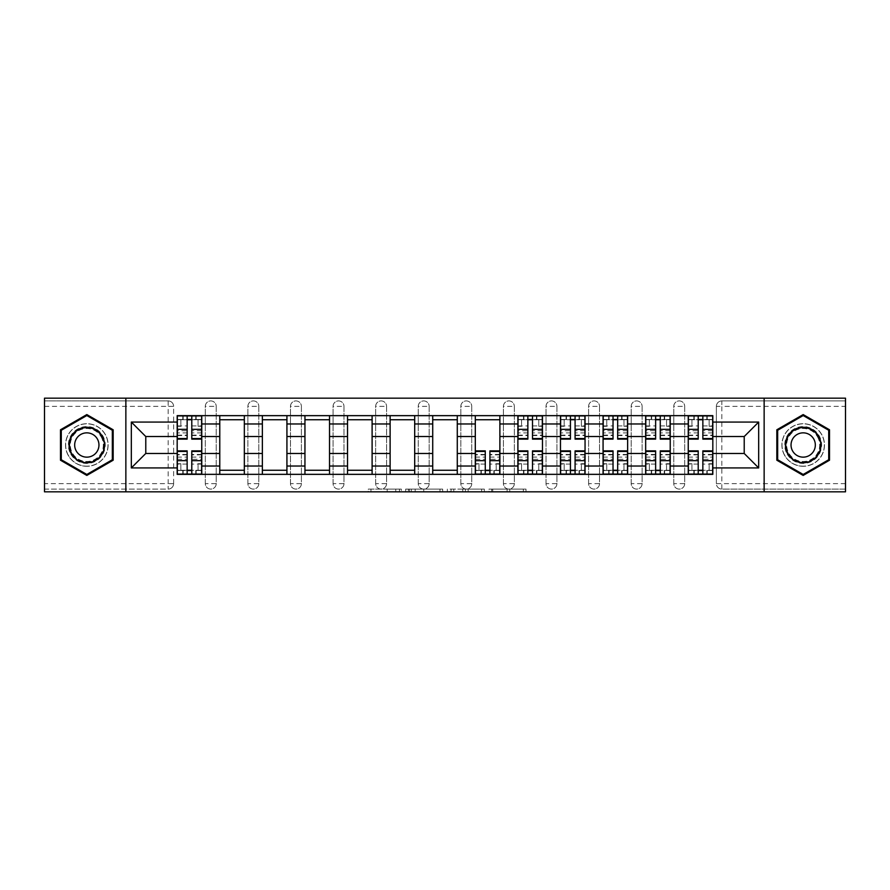 <?xml version="1.0" encoding="UTF-8"?>
<svg xmlns="http://www.w3.org/2000/svg" width="890" height="890" viewBox="0 0 890 890"><rect width="100%" height="100%" fill="white"/><g stroke="black" fill="none" stroke-linecap="round" stroke-linejoin="round"><path stroke-width="0.67" stroke-dasharray="4.45 3.34" d="M401.323 491.825L370.974 491.825L401.323 491.825L401.323 489.088L387.183 489.088L387.183 491.825L387.183 489.088L401.323 489.088L401.323 491.825L401.323 489.088L387.183 489.088L387.183 491.825L387.183 489.088L401.323 489.088L370.974 489.088L401.323 489.088M673.774 406.374A5.462 5.462 0 0 1 679.237 400.912A5.462 5.462 0 0 1 684.699 406.374A5.462 5.462 0 0 0 679.237 400.912A5.462 5.462 0 0 0 673.774 406.374L673.774 483.626A5.462 5.462 0 0 0 679.237 489.088A5.462 5.462 0 0 0 684.699 483.626L684.699 406.374A5.462 5.462 0 0 0 679.237 400.912A5.462 5.462 0 0 0 673.774 406.374L673.774 483.626A5.462 5.462 0 0 0 679.237 489.088A5.462 5.462 0 0 0 684.699 483.626L684.699 406.374L673.774 406.374M631.188 406.374A5.462 5.462 0 0 1 636.65 400.912A5.462 5.462 0 0 1 642.113 406.374A5.462 5.462 0 0 0 636.65 400.912A5.462 5.462 0 0 0 631.188 406.374L631.188 483.626A5.462 5.462 0 0 0 636.65 489.088A5.462 5.462 0 0 0 642.113 483.626L642.113 406.374A5.462 5.462 0 0 0 636.65 400.912A5.462 5.462 0 0 0 631.188 406.374L631.188 483.626A5.462 5.462 0 0 0 636.65 489.088A5.462 5.462 0 0 0 642.113 483.626L642.113 406.374L631.188 406.374M588.602 406.374A5.462 5.462 0 0 1 594.064 400.912A5.462 5.462 0 0 1 599.526 406.374A5.462 5.462 0 0 0 594.064 400.912A5.462 5.462 0 0 0 588.602 406.374L588.602 483.626A5.462 5.462 0 0 0 594.064 489.088A5.462 5.462 0 0 0 599.526 483.626L599.526 406.374A5.462 5.462 0 0 0 594.064 400.912A5.462 5.462 0 0 0 588.602 406.374L588.602 483.626A5.462 5.462 0 0 0 594.064 489.088A5.462 5.462 0 0 0 599.526 483.626L599.526 406.374L588.602 406.374M546.015 406.374A5.462 5.462 0 0 1 551.477 400.912A5.462 5.462 0 0 1 556.929 406.374A5.462 5.462 0 0 0 551.477 400.912A5.462 5.462 0 0 0 546.015 406.374L546.015 483.626A5.462 5.462 0 0 0 551.477 489.088A5.462 5.462 0 0 0 556.929 483.626L556.929 406.374A5.462 5.462 0 0 0 551.477 400.912A5.462 5.462 0 0 0 546.015 406.374L546.015 483.626A5.462 5.462 0 0 0 551.477 489.088A5.462 5.462 0 0 0 556.929 483.626L556.929 406.374L546.015 406.374M503.428 406.374A5.462 5.462 0 0 1 508.88 400.912A5.462 5.462 0 0 1 514.342 406.374A5.462 5.462 0 0 0 508.88 400.912A5.462 5.462 0 0 0 503.428 406.374L503.428 483.626A5.462 5.462 0 0 0 508.88 489.088A5.462 5.462 0 0 0 514.342 483.626L514.342 406.374A5.462 5.462 0 0 0 508.88 400.912A5.462 5.462 0 0 0 503.428 406.374L503.428 483.626A5.462 5.462 0 0 0 508.88 489.088A5.462 5.462 0 0 0 514.342 483.626L514.342 406.374L503.428 406.374M460.831 406.374A5.462 5.462 0 0 1 466.293 400.912A5.462 5.462 0 0 1 471.756 406.374A5.462 5.462 0 0 0 466.293 400.912A5.462 5.462 0 0 0 460.831 406.374L460.831 483.626A5.462 5.462 0 0 0 466.293 489.088A5.462 5.462 0 0 0 471.756 483.626L471.756 406.374A5.462 5.462 0 0 0 466.293 400.912A5.462 5.462 0 0 0 460.831 406.374L460.831 483.626A5.462 5.462 0 0 0 466.293 489.088A5.462 5.462 0 0 0 471.756 483.626L471.756 406.374L460.831 406.374M418.244 406.374A5.462 5.462 0 0 1 423.707 400.912A5.462 5.462 0 0 1 429.169 406.374A5.462 5.462 0 0 0 423.707 400.912A5.462 5.462 0 0 0 418.244 406.374L418.244 483.626A5.462 5.462 0 0 0 423.707 489.088A5.462 5.462 0 0 0 429.169 483.626L429.169 406.374A5.462 5.462 0 0 0 423.707 400.912A5.462 5.462 0 0 0 418.244 406.374L418.244 483.626A5.462 5.462 0 0 0 423.707 489.088A5.462 5.462 0 0 0 429.169 483.626L429.169 406.374L418.244 406.374M375.658 406.374A5.462 5.462 0 0 1 381.12 400.912A5.462 5.462 0 0 1 386.572 406.374A5.462 5.462 0 0 0 381.12 400.912A5.462 5.462 0 0 0 375.658 406.374L375.658 483.626A5.462 5.462 0 0 0 381.12 489.088A5.462 5.462 0 0 0 386.572 483.626L386.572 406.374A5.462 5.462 0 0 0 381.12 400.912A5.462 5.462 0 0 0 375.658 406.374L375.658 483.626A5.462 5.462 0 0 0 381.12 489.088A5.462 5.462 0 0 0 386.572 483.626L386.572 406.374L375.658 406.374M333.071 406.374A5.462 5.462 0 0 1 338.523 400.912A5.462 5.462 0 0 1 343.985 406.374A5.462 5.462 0 0 0 338.523 400.912A5.462 5.462 0 0 0 333.071 406.374L333.071 483.626A5.462 5.462 0 0 0 338.523 489.088A5.462 5.462 0 0 0 343.985 483.626L343.985 406.374A5.462 5.462 0 0 0 338.523 400.912A5.462 5.462 0 0 0 333.071 406.374L333.071 483.626A5.462 5.462 0 0 0 338.523 489.088A5.462 5.462 0 0 0 343.985 483.626L343.985 406.374L333.071 406.374M290.474 406.374A5.462 5.462 0 0 1 295.936 400.912A5.462 5.462 0 0 1 301.399 406.374A5.462 5.462 0 0 0 295.936 400.912A5.462 5.462 0 0 0 290.474 406.374L290.474 483.626A5.462 5.462 0 0 0 295.936 489.088A5.462 5.462 0 0 0 301.399 483.626L301.399 406.374A5.462 5.462 0 0 0 295.936 400.912A5.462 5.462 0 0 0 290.474 406.374L290.474 483.626A5.462 5.462 0 0 0 295.936 489.088A5.462 5.462 0 0 0 301.399 483.626L301.399 406.374L290.474 406.374M247.887 406.374A5.462 5.462 0 0 1 253.35 400.912A5.462 5.462 0 0 1 258.812 406.374A5.462 5.462 0 0 0 253.35 400.912A5.462 5.462 0 0 0 247.887 406.374L247.887 483.626A5.462 5.462 0 0 0 253.35 489.088A5.462 5.462 0 0 0 258.812 483.626L258.812 406.374A5.462 5.462 0 0 0 253.35 400.912A5.462 5.462 0 0 0 247.887 406.374L247.887 483.626A5.462 5.462 0 0 0 253.35 489.088A5.462 5.462 0 0 0 258.812 483.626L258.812 406.374L247.887 406.374M205.301 406.374A5.462 5.462 0 0 1 210.763 400.912A5.462 5.462 0 0 1 216.226 406.374A5.462 5.462 0 0 0 210.763 400.912A5.462 5.462 0 0 0 205.301 406.374L205.301 483.626A5.462 5.462 0 0 0 210.763 489.088A5.462 5.462 0 0 0 216.226 483.626L216.226 406.374A5.462 5.462 0 0 0 210.763 400.912A5.462 5.462 0 0 0 205.301 406.374L205.301 483.626A5.462 5.462 0 0 0 210.763 489.088A5.462 5.462 0 0 0 216.226 483.626L216.226 406.374L205.301 406.374M86.82 466.293A21.293 21.293 0 0 1 65.526 445A21.293 21.293 0 0 1 86.82 423.707A21.293 21.293 0 0 1 108.113 445A21.293 21.293 0 0 1 86.82 466.293A21.293 21.293 0 0 1 65.526 445A21.293 21.293 0 0 1 86.82 423.707A21.293 21.293 0 0 1 108.113 445A21.293 21.293 0 0 1 86.82 466.293M803.181 466.293A21.293 21.293 0 0 1 781.887 445A21.293 21.293 0 0 1 803.181 423.707A21.293 21.293 0 0 1 824.474 445A21.293 21.293 0 0 1 803.181 466.293A21.293 21.293 0 0 1 781.887 445A21.293 21.293 0 0 1 803.181 423.707A21.293 21.293 0 0 1 824.474 445A21.293 21.293 0 0 1 803.181 466.293M523.32 491.825L491.692 491.825L523.32 491.825L523.32 489.088L509.781 489.088L525.99 489.088L525.99 491.825L525.99 489.088L491.692 489.088L525.99 489.088L525.99 491.825L525.99 489.088L523.32 489.088L523.32 491.825M507.1 491.825L492.771 491.825L507.1 491.825L507.1 489.088L509.781 489.088L507.1 489.088L507.1 491.825L507.1 489.088L492.771 489.088L492.771 491.825L492.771 489.088L507.1 489.088L507.1 491.825M489.011 491.825L491.692 491.825L489.011 491.825L489.011 489.088L491.692 489.088L489.011 489.088L489.011 491.825M368.293 491.825L370.974 491.825L368.293 491.825L368.293 489.088L370.974 489.088L368.293 489.088L368.293 491.825M845.5 483.626L721.823 483.626L721.823 489.088L845.5 489.088L845.5 491.825L44.5 491.825L44.5 489.088L168.177 489.088A5.462 5.462 0 0 0 173.628 483.626L173.628 406.374A5.462 5.462 0 0 0 168.177 400.912A5.462 5.462 0 0 1 173.628 406.374A5.462 5.462 0 0 0 168.177 400.912L44.5 400.912L44.5 398.175L845.5 398.175L845.5 400.912L721.823 400.912A5.462 5.462 0 0 0 716.372 406.374L716.372 483.626A5.462 5.462 0 0 0 721.823 489.088A5.462 5.462 0 0 1 716.372 483.626A5.462 5.462 0 0 0 721.823 489.088L845.5 489.088L845.5 400.912L721.823 400.912A5.462 5.462 0 0 0 716.372 406.374L716.372 483.626L721.823 483.626L721.823 406.374L845.5 406.374M442.653 491.825L439.972 491.825L442.653 491.825L442.653 489.088L442.653 491.825M408.354 491.825L439.972 491.825L405.673 491.825L408.354 491.825L408.354 489.088L442.653 489.088L405.673 489.088L405.673 491.825L405.673 489.088L408.354 489.088L408.354 491.825M450.029 491.825L484.327 491.825L447.347 491.825L450.029 491.825L450.029 489.088L484.327 489.088L484.327 491.825L484.327 489.088L468.118 489.088L468.118 491.825M173.628 483.626L173.628 406.374L168.177 406.374L168.177 483.626L44.5 483.626L44.5 489.088L168.177 489.088A5.462 5.462 0 0 0 173.628 483.626A5.462 5.462 0 0 1 168.177 489.088L168.177 483.626L173.628 483.626M44.5 406.374L168.177 406.374L168.177 400.912L44.5 400.912L44.5 483.626M688.248 415.652L712.823 415.652L712.823 419.746L688.248 419.746L688.248 415.652L670.226 415.652L670.226 419.746L645.662 419.746L645.662 415.652L627.639 415.652L627.639 419.746L603.075 419.746L603.075 415.652L585.053 415.652L585.053 419.746L560.478 419.746L560.478 415.652L542.466 415.652L542.466 419.746L517.891 419.746L517.891 415.652L499.88 415.652L499.88 419.746L475.305 419.746L475.305 415.652L457.282 415.652L457.282 419.746L432.718 419.746L432.718 415.652L414.695 415.652L414.695 419.746L390.12 419.746L390.12 415.652L372.109 415.652L372.109 419.746L347.534 419.746L347.534 415.652L329.522 415.652L329.522 419.746L304.947 419.746L304.947 415.652L286.925 415.652L286.925 419.746L262.361 419.746L262.361 415.652L244.338 415.652L244.338 419.746L219.774 419.746L219.774 415.652L201.752 415.652L201.752 419.746L177.177 419.746L177.177 470.254L201.752 470.254L201.752 419.746M201.752 470.254L201.752 474.348L219.774 474.348L219.774 470.254L244.338 470.254L244.338 419.746M219.774 419.746L219.774 470.254M244.338 470.254L244.338 474.348L262.361 474.348L262.361 470.254L286.925 470.254L286.925 419.746M262.361 419.746L262.361 470.254M286.925 470.254L286.925 474.348L304.947 474.348L304.947 470.254L329.522 470.254L329.522 419.746M304.947 419.746L304.947 470.254M329.522 470.254L329.522 474.348L347.534 474.348L347.534 470.254L372.109 470.254L372.109 419.746M347.534 419.746L347.534 470.254M372.109 470.254L372.109 474.348L390.12 474.348L390.12 470.254L414.695 470.254L414.695 419.746M390.12 419.746L390.12 470.254M414.695 470.254L414.695 474.348L432.718 474.348L432.718 470.254L457.282 470.254L457.282 419.746M432.718 419.746L432.718 470.254M457.282 470.254L457.282 474.348L475.305 474.348L475.305 470.254L499.88 470.254L499.88 419.746M475.305 419.746L475.305 470.254M499.88 470.254L499.88 474.348L517.891 474.348L517.891 470.254L542.466 470.254L542.466 419.746M517.891 419.746L517.891 470.254M542.466 470.254L542.466 474.348L560.478 474.348L560.478 470.254L585.053 470.254L585.053 419.746M560.478 419.746L560.478 470.254M585.053 470.254L585.053 474.348L603.075 474.348L603.075 470.254L627.639 470.254L627.639 419.746M603.075 419.746L603.075 470.254M627.639 470.254L627.639 474.348L645.662 474.348L645.662 470.254L670.226 470.254L670.226 419.746M645.662 419.746L645.662 470.254M670.226 470.254L670.226 474.348L688.248 474.348L688.248 470.254L712.823 470.254L712.823 419.746M688.248 419.746L688.248 470.254M670.226 453.466L688.248 453.466M627.639 453.466L645.662 453.466M585.053 453.466L603.075 453.466M542.466 453.466L560.478 453.466M499.88 453.466L517.891 453.466M457.282 453.466L475.305 453.466M414.695 453.466L432.718 453.466M372.109 453.466L390.12 453.466M329.522 453.466L347.534 453.466M286.925 453.466L304.947 453.466M244.338 453.466L262.361 453.466M201.752 453.466L219.774 453.466M688.248 436.534L670.226 436.534M645.662 436.534L627.639 436.534M603.075 436.534L585.053 436.534M560.478 436.534L542.466 436.534M517.891 436.534L499.88 436.534M475.305 436.534L457.282 436.534M432.718 436.534L414.695 436.534M390.12 436.534L372.109 436.534M347.534 436.534L329.522 436.534M304.947 436.534L286.925 436.534M262.361 436.534L244.338 436.534M219.774 436.534L201.752 436.534M177.177 436.534L145.782 436.534L145.782 453.466L177.177 453.466M125.857 491.825L125.857 398.175M764.143 491.825L764.143 398.175M712.823 453.466L744.218 453.466L744.218 436.534L712.823 436.534M201.752 474.348L177.177 474.348L177.177 470.254M177.177 419.746L177.177 415.652L201.752 415.652M219.774 415.652L244.338 415.652M262.361 415.652L286.925 415.652M304.947 415.652L329.522 415.652M347.534 415.652L372.109 415.652M390.12 415.652L414.695 415.652M432.718 415.652L457.282 415.652M475.305 415.652L499.88 415.652M517.891 415.652L542.466 415.652M560.478 415.652L585.053 415.652M603.075 415.652L627.639 415.652M645.662 415.652L670.226 415.652M712.823 470.254L712.823 474.348L688.248 474.348M670.226 474.348L645.662 474.348M627.639 474.348L603.075 474.348M585.053 474.348L560.478 474.348M542.466 474.348L517.891 474.348M499.88 474.348L475.305 474.348M457.282 474.348L432.718 474.348M414.695 474.348L390.12 474.348M372.109 474.348L347.534 474.348M329.522 474.348L304.947 474.348M286.925 474.348L262.361 474.348M244.338 474.348L219.774 474.348M201.618 470.254L191.784 470.254M187.145 470.254L177.321 470.254M177.321 419.746L187.145 419.746M191.784 419.746L201.618 419.746M684.699 483.626A5.462 5.462 0 0 1 679.237 489.088A5.462 5.462 0 0 1 673.774 483.626L684.699 483.626M642.113 483.626A5.462 5.462 0 0 1 636.65 489.088A5.462 5.462 0 0 1 631.188 483.626L642.113 483.626M599.526 483.626A5.462 5.462 0 0 1 594.064 489.088A5.462 5.462 0 0 1 588.602 483.626L599.526 483.626M556.929 483.626A5.462 5.462 0 0 1 551.477 489.088A5.462 5.462 0 0 1 546.015 483.626L556.929 483.626M514.342 483.626A5.462 5.462 0 0 1 508.88 489.088A5.462 5.462 0 0 1 503.428 483.626L514.342 483.626M471.756 483.626A5.462 5.462 0 0 1 466.293 489.088A5.462 5.462 0 0 1 460.831 483.626L471.756 483.626M429.169 483.626A5.462 5.462 0 0 1 423.707 489.088A5.462 5.462 0 0 1 418.244 483.626L429.169 483.626M386.572 483.626A5.462 5.462 0 0 1 381.12 489.088A5.462 5.462 0 0 1 375.658 483.626L386.572 483.626M343.985 483.626A5.462 5.462 0 0 1 338.523 489.088A5.462 5.462 0 0 1 333.071 483.626L343.985 483.626M301.399 483.626A5.462 5.462 0 0 1 295.936 489.088A5.462 5.462 0 0 1 290.474 483.626L301.399 483.626M258.812 483.626A5.462 5.462 0 0 1 253.35 489.088A5.462 5.462 0 0 1 247.887 483.626L258.812 483.626M216.226 483.626A5.462 5.462 0 0 1 210.763 489.088A5.462 5.462 0 0 1 205.301 483.626L216.226 483.626M499.735 470.254L489.912 470.254M485.272 470.254L475.438 470.254M542.322 470.254L532.498 470.254M527.859 470.254L518.024 470.254M518.024 419.746L527.859 419.746M532.498 419.746L542.322 419.746M584.919 470.254L575.085 470.254M570.446 470.254L560.622 470.254M560.622 419.746L570.446 419.746M575.085 419.746L584.919 419.746M627.506 470.254L617.671 470.254M613.032 470.254L603.209 470.254M603.209 419.746L613.032 419.746M617.671 419.746L627.506 419.746M670.092 470.254L660.269 470.254M655.63 470.254L645.795 470.254M645.795 419.746L655.63 419.746M660.269 419.746L670.092 419.746M712.679 470.254L702.855 470.254M698.216 470.254L688.382 470.254M688.382 419.746L698.216 419.746M702.855 419.746L712.679 419.746M113.163 429.792L86.82 414.584L60.476 429.792L60.476 460.208L86.82 475.416L113.163 460.208L113.163 429.792M829.524 429.792L803.181 414.584L776.837 429.792L776.837 460.208L803.181 475.416L829.524 460.208L829.524 429.792M411.302 491.825L415.185 491.825L411.302 491.825L411.302 489.088L409.422 489.088L409.422 491.825L409.422 489.088L415.185 489.088L411.302 489.088L411.302 491.825M415.185 491.825L423.762 491.825L415.185 491.825L415.185 489.088L423.762 489.088L423.762 491.825L423.762 489.088L415.185 489.088L415.185 491.825M450.029 489.088L465.437 489.088L465.437 491.825L465.437 489.088L462.755 489.088L465.437 489.088L465.437 491.825L465.437 489.088L468.118 489.088M451.097 489.088L451.097 491.825L451.097 489.088M447.347 489.088L447.347 491.825L447.347 489.088M201.618 430.727L191.784 430.727L191.784 419.479L201.618 419.479L201.618 415.93L195.744 415.93L195.744 419.479L201.618 419.479L198.07 419.479L198.07 426.299L201.618 426.299L201.618 419.479L201.618 426.299L198.07 426.299L198.07 419.479L201.618 419.479L201.618 439.126M177.321 435.577L187.145 435.577L187.145 430.727L177.321 430.727L177.321 435.577L177.321 419.479L195.744 419.479L195.744 415.93L177.321 415.93L177.321 426.299L180.87 426.299L180.87 419.479L177.321 419.479L177.321 426.299L180.87 426.299L180.87 419.479L177.321 419.479L187.145 419.479L187.145 415.93M191.784 430.727L191.784 432.929L201.618 432.929M191.784 432.929L191.784 439.126M177.321 425.909L187.145 425.909L187.145 419.479M187.145 425.909L187.145 435.577M187.145 430.727L187.145 439.126M177.321 430.727L177.321 432.929L187.145 432.929M177.321 432.929L177.321 439.126M191.784 419.479L191.784 415.93M183.184 415.93L183.184 419.479L183.184 415.93M177.321 459.273L187.145 459.273L187.145 470.521L177.321 470.521L177.321 474.07L183.184 474.07L183.184 470.521L177.321 470.521L180.87 470.521L180.87 463.701L177.321 463.701L177.321 470.521L177.321 463.701L180.87 463.701L180.87 470.521L177.321 470.521L177.321 450.874M201.618 454.423L191.784 454.423L191.784 459.273L201.618 459.273L201.618 454.423L201.618 470.521L183.184 470.521L183.184 474.07L201.618 474.07L201.618 463.701L198.07 463.701L198.07 470.521L201.618 470.521L201.618 463.701L198.07 463.701L198.07 470.521L201.618 470.521L191.784 470.521L191.784 474.07M187.145 459.273L187.145 457.071L177.321 457.071M187.145 457.071L187.145 450.874M201.618 464.091L191.784 464.091L191.784 470.521M191.784 464.091L191.784 454.423M191.784 459.273L191.784 450.874M201.618 459.273L201.618 457.071L191.784 457.071M201.618 457.071L201.618 450.874M187.145 470.521L187.145 474.07M195.744 474.07L195.744 470.521L195.744 474.07M70.855 454.212A18.423 18.423 0 0 0 96.031 460.964A18.423 18.423 0 0 0 102.773 435.789A18.423 18.423 0 0 0 77.597 429.036A18.423 18.423 0 0 0 70.855 454.212M101.593 436.467A17.066 17.066 0 0 1 95.352 459.774A17.066 17.066 0 0 1 72.034 453.533A17.066 17.066 0 0 0 95.352 459.774A17.066 17.066 0 0 0 101.593 436.467A17.066 17.066 0 0 0 78.287 430.226A17.066 17.066 0 0 0 72.034 453.533A17.066 17.066 0 0 1 78.287 430.226A17.066 17.066 0 0 1 101.593 436.467A17.066 17.066 0 0 0 78.287 430.226A17.066 17.066 0 0 0 72.034 453.533M97.333 438.926A12.149 12.149 0 0 1 92.894 455.524A12.149 12.149 0 0 1 76.295 451.074A12.149 12.149 0 0 1 80.745 434.476A12.149 12.149 0 0 1 97.333 438.926M68.497 455.58A21.16 21.16 0 0 1 76.24 426.677A21.16 21.16 0 0 1 105.142 434.42A21.16 21.16 0 0 1 97.399 463.323A21.16 21.16 0 0 1 68.497 455.58A21.16 21.16 0 0 1 76.24 426.677A21.16 21.16 0 0 1 105.142 434.42A21.16 21.16 0 0 1 97.399 463.323A21.16 21.16 0 0 1 68.497 455.58M86.82 415.53L112.34 430.259L112.34 459.741L86.82 474.47L61.288 459.741L61.288 430.259L86.82 415.53M787.227 454.212A18.423 18.423 0 0 0 812.403 460.964A18.423 18.423 0 0 0 819.145 435.789A18.423 18.423 0 0 0 793.969 429.036A18.423 18.423 0 0 0 787.227 454.212M817.966 436.467A17.066 17.066 0 0 1 811.713 459.774A17.066 17.066 0 0 1 788.406 453.533A17.066 17.066 0 0 0 811.713 459.774A17.066 17.066 0 0 0 817.966 436.467A17.066 17.066 0 0 0 794.648 430.226A17.066 17.066 0 0 0 788.406 453.533A17.066 17.066 0 0 1 794.648 430.226A17.066 17.066 0 0 1 817.966 436.467A17.066 17.066 0 0 0 794.648 430.226A17.066 17.066 0 0 0 788.406 453.533M813.705 438.926A12.149 12.149 0 0 1 809.255 455.524A12.149 12.149 0 0 1 792.667 451.074A12.149 12.149 0 0 1 797.106 434.476A12.149 12.149 0 0 1 813.705 438.926M784.858 455.58A21.16 21.16 0 0 1 792.601 426.677A21.16 21.16 0 0 1 821.503 434.42A21.16 21.16 0 0 1 813.76 463.323A21.16 21.16 0 0 1 784.858 455.58A21.16 21.16 0 0 1 792.601 426.677A21.16 21.16 0 0 1 821.503 434.42A21.16 21.16 0 0 1 813.76 463.323A21.16 21.16 0 0 1 784.858 455.58M803.181 415.53L828.712 430.259L828.712 459.741L803.181 474.47L777.66 459.741L777.66 430.259L803.181 415.53M542.322 430.727L532.498 430.727L532.498 419.479L542.322 419.479L542.322 415.93L536.459 415.93L536.459 419.479L542.322 419.479L538.773 419.479L538.773 426.299L542.322 426.299L542.322 419.479L542.322 426.299L538.773 426.299L538.773 419.479L542.322 419.479L542.322 439.126M518.024 435.577L527.859 435.577L527.859 430.727L518.024 430.727L518.024 435.577L518.024 419.479L536.459 419.479L536.459 415.93L518.024 415.93L518.024 426.299L521.573 426.299L521.573 419.479L518.024 419.479L518.024 426.299L521.573 426.299L521.573 419.479L518.024 419.479L527.859 419.479L527.859 415.93M532.498 430.727L532.498 432.929L542.322 432.929M532.498 432.929L532.498 439.126M518.024 425.909L527.859 425.909L527.859 419.479M527.859 425.909L527.859 435.577M527.859 430.727L527.859 439.126M518.024 430.727L518.024 432.929L527.859 432.929M518.024 432.929L518.024 439.126M532.498 419.479L532.498 415.93M523.899 415.93L523.899 419.479L523.899 415.93M584.919 430.727L575.085 430.727L575.085 419.479L584.919 419.479L584.919 415.93L579.045 415.93L579.045 419.479L584.919 419.479L581.37 419.479L581.37 426.299L584.919 426.299L584.919 419.479L584.919 426.299L581.37 426.299L581.37 419.479L584.919 419.479L584.919 439.126M560.622 435.577L570.446 435.577L570.446 430.727L560.622 430.727L560.622 435.577L560.622 419.479L579.045 419.479L579.045 415.93L560.622 415.93L560.622 426.299L564.171 426.299L564.171 419.479L560.622 419.479L560.622 426.299L564.171 426.299L564.171 419.479L560.622 419.479L570.446 419.479L570.446 415.93M575.085 430.727L575.085 432.929L584.919 432.929M575.085 432.929L575.085 439.126M560.622 425.909L570.446 425.909L570.446 419.479M570.446 425.909L570.446 435.577M570.446 430.727L570.446 439.126M560.622 430.727L560.622 432.929L570.446 432.929M560.622 432.929L560.622 439.126M575.085 419.479L575.085 415.93M566.485 415.93L566.485 419.479L566.485 415.93M627.506 430.727L617.671 430.727L617.671 419.479L627.506 419.479L627.506 415.93L621.632 415.93L621.632 419.479L627.506 419.479L623.957 419.479L623.957 426.299L627.506 426.299L627.506 419.479L627.506 426.299L623.957 426.299L623.957 419.479L627.506 419.479L627.506 439.126M603.209 435.577L613.032 435.577L613.032 430.727L603.209 430.727L603.209 435.577L603.209 419.479L621.632 419.479L621.632 415.93L603.209 415.93L603.209 426.299L606.758 426.299L606.758 419.479L603.209 419.479L603.209 426.299L606.758 426.299L606.758 419.479L603.209 419.479L613.032 419.479L613.032 415.93M617.671 430.727L617.671 432.929L627.506 432.929M617.671 432.929L617.671 439.126M603.209 425.909L613.032 425.909L613.032 419.479M613.032 425.909L613.032 435.577M613.032 430.727L613.032 439.126M603.209 430.727L603.209 432.929L613.032 432.929M603.209 432.929L603.209 439.126M617.671 419.479L617.671 415.93M609.072 415.93L609.072 419.479L609.072 415.93M670.092 430.727L660.269 430.727L660.269 419.479L670.092 419.479L670.092 415.93L664.229 415.93L664.229 419.479L670.092 419.479L666.543 419.479L666.543 426.299L670.092 426.299L670.092 419.479L670.092 426.299L666.543 426.299L666.543 419.479L670.092 419.479L670.092 439.126M645.795 435.577L655.63 435.577L655.63 430.727L645.795 430.727L645.795 435.577L645.795 419.479L664.229 419.479L664.229 415.93L645.795 415.93L645.795 426.299L649.344 426.299L649.344 419.479L645.795 419.479L645.795 426.299L649.344 426.299L649.344 419.479L645.795 419.479L655.63 419.479L655.63 415.93M660.269 430.727L660.269 432.929L670.092 432.929M660.269 432.929L660.269 439.126M645.795 425.909L655.63 425.909L655.63 419.479M655.63 425.909L655.63 435.577M655.63 430.727L655.63 439.126M645.795 430.727L645.795 432.929L655.63 432.929M645.795 432.929L645.795 439.126M660.269 419.479L660.269 415.93M651.669 415.93L651.669 419.479L651.669 415.93M712.679 430.727L702.855 430.727L702.855 419.479L712.679 419.479L712.679 415.93L706.816 415.93L706.816 419.479L712.679 419.479L709.13 419.479L709.13 426.299L712.679 426.299L712.679 419.479L712.679 426.299L709.13 426.299L709.13 419.479L712.679 419.479L712.679 439.126M688.382 435.577L698.216 435.577L698.216 430.727L688.382 430.727L688.382 435.577L688.382 419.479L706.816 419.479L706.816 415.93L688.382 415.93L688.382 426.299L691.931 426.299L691.931 419.479L688.382 419.479L688.382 426.299L691.931 426.299L691.931 419.479L688.382 419.479L698.216 419.479L698.216 415.93M702.855 430.727L702.855 432.929L712.679 432.929M702.855 432.929L702.855 439.126M688.382 425.909L698.216 425.909L698.216 419.479M698.216 425.909L698.216 435.577M698.216 430.727L698.216 439.126M688.382 430.727L688.382 432.929L698.216 432.929M688.382 432.929L688.382 439.126M702.855 419.479L702.855 415.93M694.256 415.93L694.256 419.479L694.256 415.93M475.438 459.273L485.272 459.273L485.272 470.521L475.438 470.521L475.438 474.07L481.312 474.07L481.312 470.521L475.438 470.521L478.987 470.521L478.987 463.701L475.438 463.701L475.438 470.521L475.438 463.701L478.987 463.701L478.987 470.521L475.438 470.521L475.438 450.874M499.735 454.423L489.912 454.423L489.912 459.273L499.735 459.273L499.735 454.423L499.735 470.521L481.312 470.521L481.312 474.07L499.735 474.07L499.735 463.701L496.186 463.701L496.186 470.521L499.735 470.521L499.735 463.701L496.186 463.701L496.186 470.521L499.735 470.521L489.912 470.521L489.912 474.07M485.272 459.273L485.272 457.071L475.438 457.071M485.272 457.071L485.272 450.874M499.735 464.091L489.912 464.091L489.912 470.521M489.912 464.091L489.912 454.423M489.912 459.273L489.912 450.874M499.735 459.273L499.735 457.071L489.912 457.071M499.735 457.071L499.735 450.874M485.272 470.521L485.272 474.07M493.872 474.07L493.872 470.521L493.872 474.07M518.024 459.273L527.859 459.273L527.859 470.521L518.024 470.521L518.024 474.07L523.899 474.07L523.899 470.521L518.024 470.521L521.573 470.521L521.573 463.701L518.024 463.701L518.024 470.521L518.024 463.701L521.573 463.701L521.573 470.521L518.024 470.521L518.024 450.874M542.322 454.423L532.498 454.423L532.498 459.273L542.322 459.273L542.322 454.423L542.322 470.521L523.899 470.521L523.899 474.07L542.322 474.07L542.322 463.701L538.773 463.701L538.773 470.521L542.322 470.521L542.322 463.701L538.773 463.701L538.773 470.521L542.322 470.521L532.498 470.521L532.498 474.07M527.859 459.273L527.859 457.071L518.024 457.071M527.859 457.071L527.859 450.874M542.322 464.091L532.498 464.091L532.498 470.521M532.498 464.091L532.498 454.423M532.498 459.273L532.498 450.874M542.322 459.273L542.322 457.071L532.498 457.071M542.322 457.071L542.322 450.874M527.859 470.521L527.859 474.07M536.459 474.07L536.459 470.521L536.459 474.07M560.622 459.273L570.446 459.273L570.446 470.521L560.622 470.521L560.622 474.07L566.485 474.07L566.485 470.521L560.622 470.521L564.171 470.521L564.171 463.701L560.622 463.701L560.622 470.521L560.622 463.701L564.171 463.701L564.171 470.521L560.622 470.521L560.622 450.874M584.919 454.423L575.085 454.423L575.085 459.273L584.919 459.273L584.919 454.423L584.919 470.521L566.485 470.521L566.485 474.07L584.919 474.07L584.919 463.701L581.37 463.701L581.37 470.521L584.919 470.521L584.919 463.701L581.37 463.701L581.37 470.521L584.919 470.521L575.085 470.521L575.085 474.07M570.446 459.273L570.446 457.071L560.622 457.071M570.446 457.071L570.446 450.874M584.919 464.091L575.085 464.091L575.085 470.521M575.085 464.091L575.085 454.423M575.085 459.273L575.085 450.874M584.919 459.273L584.919 457.071L575.085 457.071M584.919 457.071L584.919 450.874M570.446 470.521L570.446 474.07M579.045 474.07L579.045 470.521L579.045 474.07M603.209 459.273L613.032 459.273L613.032 470.521L603.209 470.521L603.209 474.07L609.072 474.07L609.072 470.521L603.209 470.521L606.758 470.521L606.758 463.701L603.209 463.701L603.209 470.521L603.209 463.701L606.758 463.701L606.758 470.521L603.209 470.521L603.209 450.874M627.506 454.423L617.671 454.423L617.671 459.273L627.506 459.273L627.506 454.423L627.506 470.521L609.072 470.521L609.072 474.07L627.506 474.07L627.506 463.701L623.957 463.701L623.957 470.521L627.506 470.521L627.506 463.701L623.957 463.701L623.957 470.521L627.506 470.521L617.671 470.521L617.671 474.07M613.032 459.273L613.032 457.071L603.209 457.071M613.032 457.071L613.032 450.874M627.506 464.091L617.671 464.091L617.671 470.521M617.671 464.091L617.671 454.423M617.671 459.273L617.671 450.874M627.506 459.273L627.506 457.071L617.671 457.071M627.506 457.071L627.506 450.874M613.032 470.521L613.032 474.07M621.632 474.07L621.632 470.521L621.632 474.07M645.795 459.273L655.63 459.273L655.63 470.521L645.795 470.521L645.795 474.07L651.669 474.07L651.669 470.521L645.795 470.521L649.344 470.521L649.344 463.701L645.795 463.701L645.795 470.521L645.795 463.701L649.344 463.701L649.344 470.521L645.795 470.521L645.795 450.874M670.092 454.423L660.269 454.423L660.269 459.273L670.092 459.273L670.092 454.423L670.092 470.521L651.669 470.521L651.669 474.07L670.092 474.07L670.092 463.701L666.543 463.701L666.543 470.521L670.092 470.521L670.092 463.701L666.543 463.701L666.543 470.521L670.092 470.521L660.269 470.521L660.269 474.07M655.63 459.273L655.63 457.071L645.795 457.071M655.63 457.071L655.63 450.874M670.092 464.091L660.269 464.091L660.269 470.521M660.269 464.091L660.269 454.423M660.269 459.273L660.269 450.874M670.092 459.273L670.092 457.071L660.269 457.071M670.092 457.071L670.092 450.874M655.63 470.521L655.63 474.07M664.229 474.07L664.229 470.521L664.229 474.07M688.382 459.273L698.216 459.273L698.216 470.521L688.382 470.521L688.382 474.07L694.256 474.07L694.256 470.521L688.382 470.521L691.931 470.521L691.931 463.701L688.382 463.701L688.382 470.521L688.382 463.701L691.931 463.701L691.931 470.521L688.382 470.521L688.382 450.874M712.679 454.423L702.855 454.423L702.855 459.273L712.679 459.273L712.679 454.423L712.679 470.521L694.256 470.521L694.256 474.07L712.679 474.07L712.679 463.701L709.13 463.701L709.13 470.521L712.679 470.521L712.679 463.701L709.13 463.701L709.13 470.521L712.679 470.521L702.855 470.521L702.855 474.07M698.216 459.273L698.216 457.071L688.382 457.071M698.216 457.071L698.216 450.874M712.679 464.091L702.855 464.091L702.855 470.521M702.855 464.091L702.855 454.423M702.855 459.273L702.855 450.874M712.679 459.273L712.679 457.071L702.855 457.071M712.679 457.071L712.679 450.874M698.216 470.521L698.216 474.07M706.816 474.07L706.816 470.521L706.816 474.07M399.443 489.088L399.443 491.825L399.443 489.088M721.823 400.912A5.462 5.462 0 0 0 716.372 406.374L721.823 406.374L721.823 400.912M395.761 489.088L395.761 491.825L395.761 489.088M370.974 489.088L370.974 491.825L370.974 489.088M439.972 489.088L439.972 491.825L439.972 489.088M481.646 489.088L481.646 491.825L481.646 489.088M462.755 489.088L462.755 491.825L462.755 489.088M453.778 489.088L453.778 491.825L453.778 489.088M509.781 489.088L509.781 491.825L509.781 489.088M491.692 489.088L491.692 491.825L491.692 489.088M196.156 415.93L196.156 419.479M191.784 425.909L201.618 425.909M191.784 435.132L201.618 435.132M177.321 435.132L187.145 435.132M182.773 415.93L182.773 419.479M182.773 474.07L182.773 470.521M187.145 464.091L177.321 464.091M187.145 454.868L177.321 454.868M201.618 454.868L191.784 454.868M196.156 474.07L196.156 470.521M101.104 436.745A16.498 16.498 0 0 1 95.063 459.296A16.498 16.498 0 0 1 72.524 453.255A16.498 16.498 0 0 1 78.565 430.704A16.498 16.498 0 0 1 101.104 436.745M817.476 436.745A16.498 16.498 0 0 1 811.435 459.296A16.498 16.498 0 0 1 788.896 453.255A16.498 16.498 0 0 1 794.937 430.704A16.498 16.498 0 0 1 817.476 436.745M536.87 415.93L536.87 419.479M532.498 425.909L542.322 425.909M532.498 435.132L542.322 435.132M518.024 435.132L527.859 435.132M523.487 415.93L523.487 419.479M579.457 415.93L579.457 419.479M575.085 425.909L584.919 425.909M575.085 435.132L584.919 435.132M560.622 435.132L570.446 435.132M566.073 415.93L566.073 419.479M622.043 415.93L622.043 419.479M617.671 425.909L627.506 425.909M617.671 435.132L627.506 435.132M603.209 435.132L613.032 435.132M608.671 415.93L608.671 419.479M664.63 415.93L664.63 419.479M660.269 425.909L670.092 425.909M660.269 435.132L670.092 435.132M645.795 435.132L655.63 435.132M651.258 415.93L651.258 419.479M707.227 415.93L707.227 419.479M702.855 425.909L712.679 425.909M702.855 435.132L712.679 435.132M688.382 435.132L698.216 435.132M693.844 415.93L693.844 419.479M480.9 474.07L480.9 470.521M485.272 464.091L475.438 464.091M485.272 454.868L475.438 454.868M499.735 454.868L489.912 454.868M494.273 474.07L494.273 470.521M523.487 474.07L523.487 470.521M527.859 464.091L518.024 464.091M527.859 454.868L518.024 454.868M542.322 454.868L532.498 454.868M536.87 474.07L536.87 470.521M566.073 474.07L566.073 470.521M570.446 464.091L560.622 464.091M570.446 454.868L560.622 454.868M584.919 454.868L575.085 454.868M579.457 474.07L579.457 470.521M608.671 474.07L608.671 470.521M613.032 464.091L603.209 464.091M613.032 454.868L603.209 454.868M627.506 454.868L617.671 454.868M622.043 474.07L622.043 470.521M651.258 474.07L651.258 470.521M655.63 464.091L645.795 464.091M655.63 454.868L645.795 454.868M670.092 454.868L660.269 454.868M664.63 474.07L664.63 470.521M693.844 474.07L693.844 470.521M698.216 464.091L688.382 464.091M698.216 454.868L688.382 454.868M712.679 454.868L702.855 454.868M707.227 474.07L707.227 470.521M191.784 435.577L201.618 435.577M187.145 454.423L177.321 454.423M532.498 435.577L542.322 435.577M575.085 435.577L584.919 435.577M617.671 435.577L627.506 435.577M660.269 435.577L670.092 435.577M702.855 435.577L712.679 435.577M485.272 454.423L475.438 454.423M527.859 454.423L518.024 454.423M570.446 454.423L560.622 454.423M613.032 454.423L603.209 454.423M655.63 454.423L645.795 454.423M698.216 454.423L688.382 454.423"/><path stroke-width="1.33" d="M764.143 491.825L845.5 491.825L845.5 398.175L44.5 398.175L44.5 491.825L764.143 491.825L764.143 398.175M219.774 474.348L219.774 423.974L201.752 423.974L201.752 474.348M201.752 423.974L201.752 415.652M219.774 423.974L219.774 415.652M244.338 415.652L244.338 474.348M262.361 474.348L262.361 415.652M286.925 415.652L286.925 474.348M304.947 474.348L304.947 415.652M329.522 415.652L329.522 474.348M347.534 474.348L347.534 415.652M372.109 415.652L372.109 474.348M390.12 474.348L390.12 415.652M414.695 415.652L414.695 474.348M432.718 474.348L432.718 415.652M457.282 415.652L457.282 474.348M475.305 474.348L475.305 415.652M499.88 415.652L499.88 474.348M517.891 474.348L517.891 415.652M542.466 415.652L542.466 474.348M560.478 474.348L560.478 415.652M585.053 415.652L585.053 474.348M603.075 474.348L603.075 415.652M627.639 415.652L627.639 474.348M645.662 474.348L645.662 415.652M670.226 415.652L670.226 474.348M688.248 474.348L688.248 415.652M688.248 453.466L670.226 453.466M645.662 453.466L627.639 453.466M603.075 453.466L585.053 453.466M560.478 453.466L542.466 453.466M517.891 453.466L499.88 453.466M475.305 453.466L457.282 453.466M432.718 453.466L414.695 453.466M390.12 453.466L372.109 453.466M347.534 453.466L329.522 453.466M304.947 453.466L286.925 453.466M262.361 453.466L244.338 453.466M219.774 453.466L201.752 453.466M688.248 436.534L670.226 436.534M645.662 436.534L627.639 436.534M603.075 436.534L585.053 436.534M560.478 436.534L542.466 436.534M517.891 436.534L499.88 436.534M475.305 436.534L457.282 436.534M432.718 436.534L414.695 436.534M390.12 436.534L372.109 436.534M347.534 436.534L329.522 436.534M304.947 436.534L286.925 436.534M262.361 436.534L244.338 436.534M219.774 436.534L201.752 436.534M145.782 453.466L177.177 453.466L177.177 436.534L145.782 436.534L145.782 453.466L131.32 467.929L131.32 422.071L177.177 422.071L177.177 436.534M712.823 436.534L712.823 453.466L744.218 453.466L744.218 436.534L712.823 436.534L712.823 415.652L177.177 415.652L177.177 422.071M712.823 422.071L758.681 422.071L758.681 467.929L712.823 467.929L712.823 453.466M177.177 453.466L177.177 474.348L712.823 474.348L712.823 467.929M177.177 467.929L131.32 467.929M125.857 491.825L125.857 398.175M113.163 429.792L86.82 414.584L60.476 429.792L60.476 460.208L86.82 475.416L113.163 460.208L113.163 429.792M829.524 429.792L803.181 414.584L776.837 429.792L776.837 460.208L803.181 475.416L829.524 460.208L829.524 429.792M191.784 470.254L187.145 470.254M187.145 419.746L191.784 419.746M244.338 470.254L219.774 470.254M219.774 419.746L244.338 419.746M286.925 470.254L262.361 470.254M262.361 419.746L286.925 419.746M329.522 470.254L304.947 470.254M304.947 419.746L329.522 419.746M372.109 470.254L347.534 470.254M347.534 419.746L372.109 419.746M414.695 470.254L390.12 470.254M390.12 419.746L414.695 419.746M457.282 470.254L432.718 470.254M432.718 419.746L457.282 419.746M489.912 470.254L485.272 470.254M475.305 419.746L499.88 419.746M532.498 470.254L527.859 470.254M527.859 419.746L532.498 419.746M575.085 470.254L570.446 470.254M570.446 419.746L575.085 419.746M617.671 470.254L613.032 470.254M613.032 419.746L617.671 419.746M660.269 470.254L655.63 470.254M655.63 419.746L660.269 419.746M702.855 470.254L698.216 470.254M698.216 419.746L702.855 419.746M131.32 422.071L145.782 436.534M744.218 453.466L758.681 467.929M744.218 436.534L758.681 422.071M191.784 439.126L191.784 415.93L201.618 415.93L201.618 439.126L191.784 439.126M187.145 419.479L191.784 419.479M187.145 415.93L177.321 415.93L177.321 439.126L187.145 439.126L187.145 415.93L191.784 415.93M187.145 450.874L187.145 474.07L177.321 474.07L177.321 450.874L187.145 450.874M191.784 470.521L187.145 470.521M191.784 474.07L201.618 474.07L201.618 450.874L191.784 450.874L191.784 474.07L187.145 474.07M71.445 453.878A17.744 17.744 0 0 0 95.686 460.364A17.744 17.744 0 0 0 102.183 436.122A17.744 17.744 0 0 0 77.942 429.636A17.744 17.744 0 0 0 71.445 453.878M76.295 451.074A12.149 12.149 0 0 0 92.894 455.524A12.149 12.149 0 0 0 97.333 438.926A12.149 12.149 0 0 0 80.745 434.476A12.149 12.149 0 0 0 76.295 451.074M86.82 415.53L112.34 430.259L112.34 459.741L86.82 474.47L61.288 459.741L61.288 430.259L86.82 415.53M787.817 453.878A17.744 17.744 0 0 0 812.058 460.364A17.744 17.744 0 0 0 818.555 436.122A17.744 17.744 0 0 0 794.314 429.636A17.744 17.744 0 0 0 787.817 453.878M792.667 451.074A12.149 12.149 0 0 0 809.255 455.524A12.149 12.149 0 0 0 813.705 438.926A12.149 12.149 0 0 0 797.106 434.476A12.149 12.149 0 0 0 792.667 451.074M803.181 415.53L828.712 430.259L828.712 459.741L803.181 474.47L777.66 459.741L777.66 430.259L803.181 415.53M532.498 439.126L532.498 415.93L542.322 415.93L542.322 439.126L532.498 439.126M527.859 419.479L532.498 419.479M527.859 415.93L518.024 415.93L518.024 439.126L527.859 439.126L527.859 415.93L532.498 415.93M575.085 439.126L575.085 415.93L584.919 415.93L584.919 439.126L575.085 439.126M570.446 419.479L575.085 419.479M570.446 415.93L560.622 415.93L560.622 439.126L570.446 439.126L570.446 415.93L575.085 415.93M617.671 439.126L617.671 415.93L627.506 415.93L627.506 439.126L617.671 439.126M613.032 419.479L617.671 419.479M613.032 415.93L603.209 415.93L603.209 439.126L613.032 439.126L613.032 415.93L617.671 415.93M660.269 439.126L660.269 415.93L670.092 415.93L670.092 439.126L660.269 439.126M655.63 419.479L660.269 419.479M655.63 415.93L645.795 415.93L645.795 439.126L655.63 439.126L655.63 415.93L660.269 415.93M702.855 439.126L702.855 415.93L712.679 415.93L712.679 439.126L702.855 439.126M698.216 419.479L702.855 419.479M698.216 415.93L688.382 415.93L688.382 439.126L698.216 439.126L698.216 415.93L702.855 415.93M485.272 450.874L485.272 474.07L475.438 474.07L475.438 450.874L485.272 450.874M489.912 470.521L485.272 470.521M489.912 474.07L499.735 474.07L499.735 450.874L489.912 450.874L489.912 474.07L485.272 474.07M527.859 450.874L527.859 474.07L518.024 474.07L518.024 450.874L527.859 450.874M532.498 470.521L527.859 470.521M532.498 474.07L542.322 474.07L542.322 450.874L532.498 450.874L532.498 474.07L527.859 474.07M570.446 450.874L570.446 474.07L560.622 474.07L560.622 450.874L570.446 450.874M575.085 470.521L570.446 470.521M575.085 474.07L584.919 474.07L584.919 450.874L575.085 450.874L575.085 474.07L570.446 474.07M613.032 450.874L613.032 474.07L603.209 474.07L603.209 450.874L613.032 450.874M617.671 470.521L613.032 470.521M617.671 474.07L627.506 474.07L627.506 450.874L617.671 450.874L617.671 474.07L613.032 474.07M655.63 450.874L655.63 474.07L645.795 474.07L645.795 450.874L655.63 450.874M660.269 470.521L655.63 470.521M660.269 474.07L670.092 474.07L670.092 450.874L660.269 450.874L660.269 474.07L655.63 474.07M698.216 450.874L698.216 474.07L688.382 474.07L688.382 450.874L698.216 450.874M702.855 470.521L698.216 470.521M702.855 474.07L712.679 474.07L712.679 450.874L702.855 450.874L702.855 474.07L698.216 474.07M645.662 423.974L627.639 423.974M603.075 423.974L585.053 423.974M560.478 423.974L542.466 423.974M517.891 423.974L499.88 423.974M475.305 423.974L457.282 423.974M432.718 423.974L414.695 423.974M390.12 423.974L372.109 423.974M347.534 423.974L329.522 423.974M304.947 423.974L286.925 423.974M262.361 423.974L244.338 423.974M688.248 423.974L670.226 423.974M645.662 466.026L627.639 466.026M603.075 466.026L585.053 466.026M560.478 466.026L542.466 466.026M517.891 466.026L499.88 466.026M475.305 466.026L457.282 466.026M432.718 466.026L414.695 466.026M390.12 466.026L372.109 466.026M347.534 466.026L329.522 466.026M304.947 466.026L286.925 466.026M262.361 466.026L244.338 466.026M219.774 466.026L201.752 466.026M688.248 466.026L670.226 466.026M191.784 438.548L201.618 438.548M191.784 429.336L201.618 429.336M177.321 438.548L187.145 438.548M177.321 429.336L187.145 429.336M187.145 451.453L177.321 451.453M187.145 460.664L177.321 460.664M201.618 451.453L191.784 451.453M201.618 460.664L191.784 460.664M532.498 438.548L542.322 438.548M532.498 429.336L542.322 429.336M518.024 438.548L527.859 438.548M518.024 429.336L527.859 429.336M575.085 438.548L584.919 438.548M575.085 429.336L584.919 429.336M560.622 438.548L570.446 438.548M560.622 429.336L570.446 429.336M617.671 438.548L627.506 438.548M617.671 429.336L627.506 429.336M603.209 438.548L613.032 438.548M603.209 429.336L613.032 429.336M660.269 438.548L670.092 438.548M660.269 429.336L670.092 429.336M645.795 438.548L655.63 438.548M645.795 429.336L655.63 429.336M702.855 438.548L712.679 438.548M702.855 429.336L712.679 429.336M688.382 438.548L698.216 438.548M688.382 429.336L698.216 429.336M485.272 451.453L475.438 451.453M485.272 460.664L475.438 460.664M499.735 451.453L489.912 451.453M499.735 460.664L489.912 460.664M527.859 451.453L518.024 451.453M527.859 460.664L518.024 460.664M542.322 451.453L532.498 451.453M542.322 460.664L532.498 460.664M570.446 451.453L560.622 451.453M570.446 460.664L560.622 460.664M584.919 451.453L575.085 451.453M584.919 460.664L575.085 460.664M613.032 451.453L603.209 451.453M613.032 460.664L603.209 460.664M627.506 451.453L617.671 451.453M627.506 460.664L617.671 460.664M655.63 451.453L645.795 451.453M655.63 460.664L645.795 460.664M670.092 451.453L660.269 451.453M670.092 460.664L660.269 460.664M698.216 451.453L688.382 451.453M698.216 460.664L688.382 460.664M712.679 451.453L702.855 451.453M712.679 460.664L702.855 460.664"/></g></svg>
